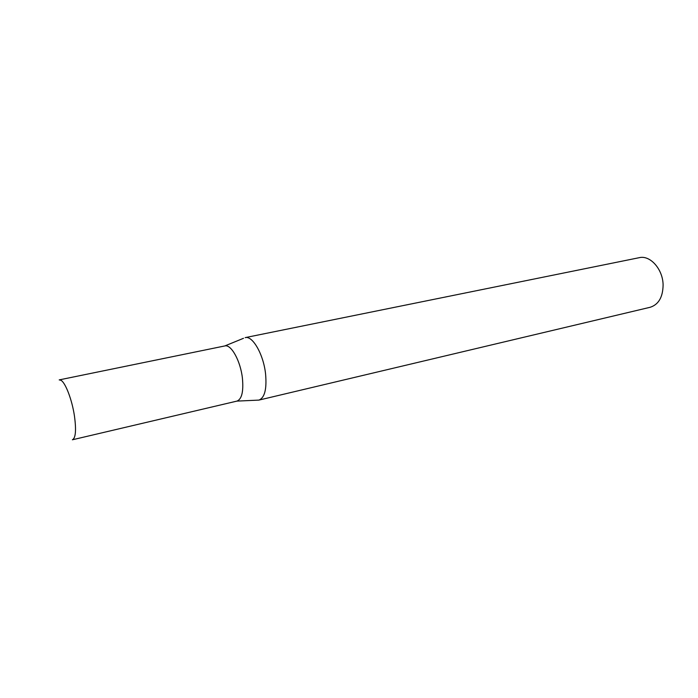 <?xml version="1.0" encoding="UTF-8"?>
<svg xmlns="http://www.w3.org/2000/svg" width="698" height="698" viewBox="0 0 698 698"><rect width="100%" height="100%" fill="white"/><g stroke="black" fill="none" stroke-linecap="round" stroke-linejoin="round"><path stroke-width="1.05" d="M236.962 401.097C241.831 399.143 243.646 391.499 242.415 378.185C240.548 360.971 231.125 344.018 224.826 345.938L59.199 379.895L60.935 380.288C65.438 382.591 72.007 399.684 74.416 415.781C76.379 430.116 75.707 438.126 72.383 439.784L236.962 401.097M236.936 401.106L258.897 400.102C264.664 397.825 266.889 389.144 265.589 374.067C263.574 354.532 252.615 335.398 245.155 337.631L639.289 257.675C650.143 254.918 662.891 269.175 663.1 284.889C662.917 297.078 658.615 304.537 650.196 307.268L258.897 400.102M224.8 345.946L243.471 338.312"/></g></svg>
